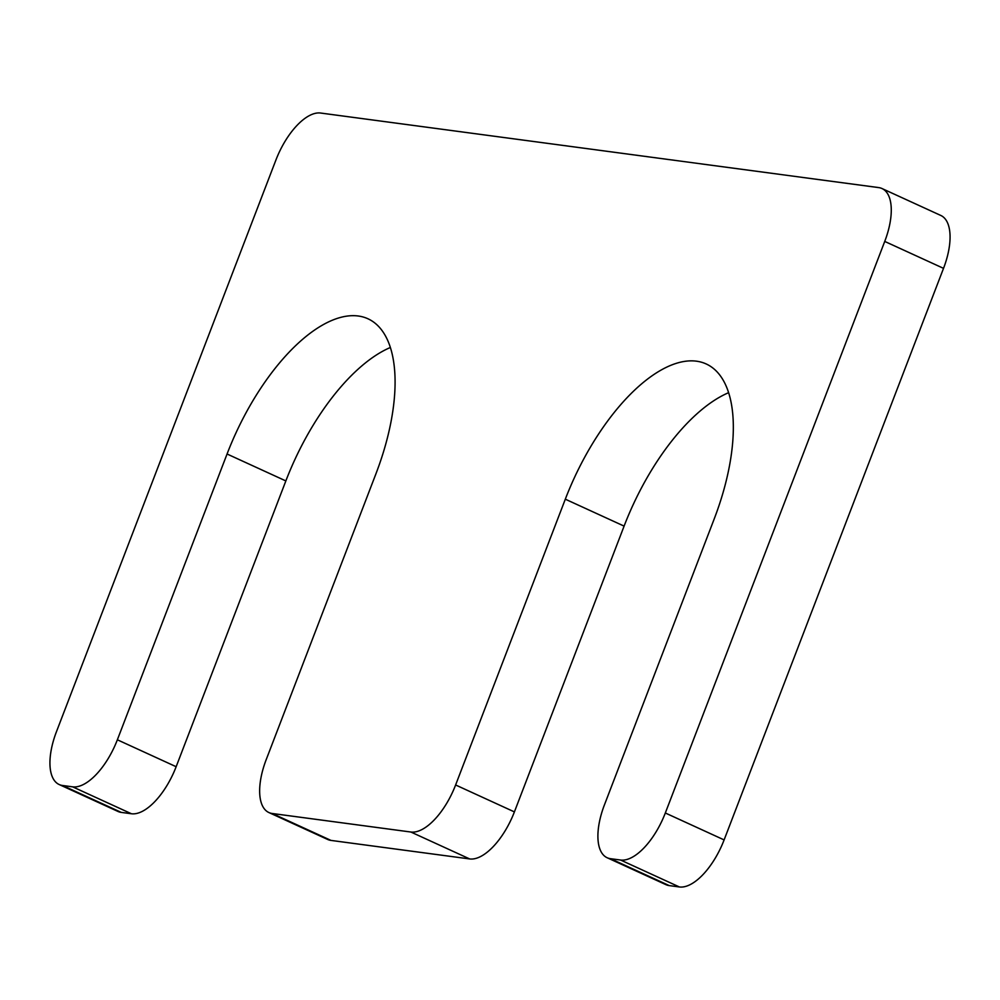 <?xml version="1.0" encoding="UTF-8"?>
<svg xmlns="http://www.w3.org/2000/svg" width="1000" height="1000" viewBox="0 0 1000 1000"><rect width="100%" height="100%" fill="white"/><g stroke="black" fill="none" stroke-linecap="round" stroke-linejoin="round"><path stroke-width="1.5" d="M565.312 499.188L455.613 784.975A54.425 24.712 114.6 0 1 410.887 832.025L272.2 813.487A54.425 24.712 114.6 0 1 268.9 812.55A54.425 24.712 114.6 0 1 266.188 759.675L375.9 473.888A159.662 72.487 114.6 0 0 367.95 318.775A159.662 72.487 114.6 0 0 227.062 454L117.362 739.788A54.425 24.712 114.6 0 1 72.638 786.838L62.488 785.475A54.425 24.712 114.6 0 1 59.188 784.538A54.425 24.712 114.6 0 1 56.475 731.65L275.887 160.087A54.425 24.712 114.6 0 1 320.613 113.038L878.725 187.6A54.425 24.712 114.6 0 1 882.025 188.55A54.425 24.712 114.6 0 1 884.737 241.425L665.325 812.987A54.425 24.712 114.6 0 1 620.6 860.037L610.45 858.675A54.425 24.712 114.6 0 1 607.15 857.738A54.425 24.712 114.6 0 1 604.438 804.862L714.15 519.075A159.662 72.487 -65.4 0 0 706.2 363.963A159.662 72.487 -65.4 0 0 565.312 499.188L624.1 526.112L514.4 811.9A54.425 24.712 114.6 0 1 469.675 858.938L330.988 840.413A54.425 24.712 114.6 0 1 327.688 839.475L268.9 812.55M59.188 784.538L117.975 811.45A54.425 24.712 114.6 0 0 121.275 812.4L131.425 813.75A54.425 24.712 114.6 0 0 176.15 766.712L285.85 480.925A159.662 72.487 114.6 0 1 390.375 347.488M882.025 188.55L940.812 215.463A54.425 24.712 114.6 0 1 943.525 268.35L724.112 839.912A54.425 24.712 114.6 0 1 679.388 886.963L669.237 885.6A54.425 24.712 114.6 0 1 665.938 884.663L607.15 857.738M728.625 392.675A159.662 72.487 -65.4 0 0 624.1 526.112M514.4 811.9L455.613 784.975M469.675 858.938L410.887 832.025M330.988 840.413L272.2 813.487M285.85 480.925L227.062 454M176.15 766.712L117.362 739.788M131.425 813.75L72.638 786.838M121.275 812.4L62.488 785.475M943.525 268.35L884.737 241.425M724.112 839.912L665.325 812.987M679.388 886.963L620.6 860.037M669.237 885.6L610.45 858.675"/></g></svg>
